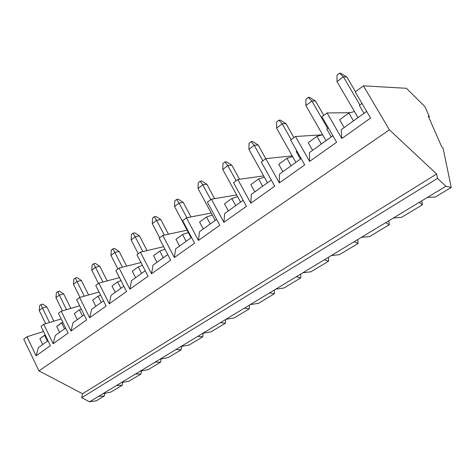 <?xml version="1.0" encoding="UTF-8"?>
<svg xmlns="http://www.w3.org/2000/svg" width="475" height="475" viewBox="0 0 475 475"><rect width="100%" height="100%" fill="white"/><g stroke="black" fill="none" stroke-linecap="round" stroke-linejoin="round"><path stroke-width="0.71" d="M49.513 322.501L42.483 308.073L39.253 310.555L45.636 323.689L39.253 310.555L39.651 305.585L40.939 304.588L42.679 304.107L46.829 306.844L53.829 321.183L46.829 306.844L42.483 308.073L49.513 322.501M46.829 306.844L42.679 304.107L40.939 304.588L42.483 308.073L46.829 306.844M42.483 308.073L40.939 304.588L39.651 305.585L39.253 310.555L42.483 308.073M66.518 309.647L59.351 295.106L55.973 297.7L62.433 310.852L55.973 297.7L56.359 292.642L57.701 291.597L59.44 291.133L63.692 293.93L70.823 308.382L63.692 293.93L59.351 295.106L66.518 309.647M63.692 293.93L59.44 291.133L57.701 291.597L59.351 295.106L63.692 293.93M59.351 295.106L57.701 291.597L56.359 292.642L55.973 297.7L59.351 295.106M84.295 296.18L77.003 281.538L73.465 284.258L79.99 297.397L73.465 284.258L73.833 279.098L75.24 278.006L76.974 277.566L81.326 280.422L88.587 294.975L81.326 280.422L77.003 281.538L84.295 296.18M81.326 280.422L76.974 277.566L75.24 278.006L77.003 281.538L81.326 280.422M77.003 281.538L75.24 278.006L73.833 279.098L73.465 284.258L77.003 281.538M102.909 282.055L95.487 267.33L91.776 270.18L98.45 283.444L91.776 270.18L92.126 264.919L93.605 263.773L95.327 263.364L99.786 266.285L107.178 280.909L99.786 266.285L95.487 267.33L102.909 282.055M99.786 266.285L95.327 263.364L93.605 263.773L95.487 267.33L99.786 266.285M95.487 267.33L93.605 263.773L92.126 264.919L91.776 270.18L95.487 267.33M122.407 267.205L114.867 252.427L110.978 255.419L117.871 268.963L110.978 255.419L111.304 250.058L112.854 248.852L114.57 248.478L119.142 251.459L126.647 266.137L119.142 251.459L114.867 252.427L122.407 267.205M119.142 251.459L114.57 248.478L112.854 248.852L114.867 252.427L119.142 251.459M114.867 252.427L112.854 248.852L111.304 250.058L110.978 255.419L114.867 252.427M142.856 251.584L135.209 236.793L131.124 239.928L138.255 253.757L131.124 239.928L131.427 234.46L133.053 233.201L134.757 232.857L139.448 235.903L147.06 250.592L139.448 235.903L135.209 236.793L142.856 251.584M139.448 235.903L134.757 232.857L133.053 233.201L135.209 236.793L139.448 235.903M135.209 236.793L133.053 233.201L131.427 234.46L131.124 239.928L135.209 236.793M164.32 235.119L156.59 220.358L152.297 223.66L159.671 237.785L152.297 223.66L152.57 218.072L154.28 216.748L155.966 216.446L160.787 219.563L168.477 234.223L160.787 219.563L156.59 220.358L164.32 235.119M160.787 219.563L155.966 216.446L154.28 216.748L156.59 220.358L160.787 219.563M156.59 220.358L154.28 216.748L152.57 218.072L152.297 223.66L156.59 220.358M186.877 217.734L179.087 203.062L174.562 206.536L191.092 237.749L174.562 206.536L174.806 200.842L176.611 199.447L178.273 199.179L183.231 202.374L190.98 216.938L183.231 202.374L179.087 203.062L186.877 217.734M183.231 202.374L178.273 199.179L176.611 199.447L179.087 203.062L183.231 202.374M179.087 203.062L176.611 199.447L174.806 200.842L174.562 206.536L179.087 203.062M210.781 199.666L202.789 184.84L198.022 188.504L215.175 220.418L198.022 188.504L198.235 182.685L200.129 181.213L201.768 180.999L206.868 184.27L214.635 198.651L206.868 184.27L202.789 184.84L210.781 199.666M206.868 184.27L201.768 180.999L200.129 181.213L202.789 184.84L206.868 184.27M202.789 184.84L200.129 181.213L198.235 182.685L198.022 188.504L202.789 184.84M236.105 180.779L227.804 165.615L222.769 169.48L240.588 202.13L222.769 169.48L222.941 163.537L224.948 161.981L226.551 161.821L231.8 165.175L239.531 179.265L231.8 165.175L227.804 165.615L236.105 180.779M231.8 165.175L226.551 161.821L224.948 161.981L227.804 165.615L231.8 165.175M227.804 165.615L224.948 161.981L222.941 163.537L222.769 169.48L227.804 165.615M262.871 160.817L254.232 145.291L248.912 149.382L267.443 182.804L248.912 149.382L249.042 143.308L251.162 141.669L252.73 141.562L258.139 145L265.757 158.668L258.139 145L254.232 145.291L262.871 160.817M258.139 145L252.73 141.562L251.162 141.669L254.232 145.291L258.139 145M254.232 145.291L251.162 141.669L249.042 143.308L248.912 149.382L254.232 145.291M291.205 139.686L282.209 123.791L276.575 128.119L295.872 162.343L276.575 128.119L276.658 121.909L278.896 120.169L280.422 120.133L286.003 123.66L293.93 137.655L286.003 123.66L282.209 123.791L291.205 139.686M286.003 123.66L280.422 120.133L278.896 120.169L282.209 123.791L286.003 123.66M282.209 123.791L278.896 120.169L276.658 121.909L276.575 128.119L282.209 123.791M327.702 128.488L311.867 100.991L305.888 105.587L326.016 140.648L305.888 105.587L305.918 99.233L308.293 97.387L309.771 97.423L315.525 101.05L323.796 115.383L315.525 101.05L311.867 100.991L327.702 128.488M315.525 101.05L309.771 97.423L308.293 97.387L311.867 100.991L315.525 101.05M311.867 100.991L308.293 97.387L305.918 99.233L305.888 105.587L311.867 100.991M359.907 104.969L343.366 76.778L337.012 81.664L358.031 117.61L337.012 81.664L336.977 75.163L339.5 73.203L340.913 73.322L346.863 77.045L355.496 91.734L346.863 77.045L343.366 76.778L359.907 104.969M346.863 77.045L340.913 73.322L339.5 73.203L343.366 76.778L346.863 77.045M343.366 76.778L339.5 73.203L336.977 75.163L337.012 81.664L343.366 76.778M443.021 147.992L451.25 187.453L435.302 197.042L451.25 187.453L445.888 186.236L427.393 197.422L435.302 197.042L427.393 197.422L445.888 186.236L437.469 178.398L436.62 173.998L389.399 129.847L363.411 85.838L406.428 88.302L424.965 106.685L429.4 116.797L428.248 116.096L441.637 146.656L443.021 147.992L441.637 146.656L428.248 116.096L429.4 116.797L428.747 117.236L429.4 116.797L424.965 106.685L406.428 88.302L363.411 85.838L355.229 91.936L363.411 85.838L389.399 129.847L38.962 370.886L389.399 129.847L436.62 173.998L82.555 393.745L436.62 173.998L437.469 178.398L81.682 397.676L437.469 178.398L445.888 186.236L451.25 187.453L443.021 147.992M104.797 393.365L104.263 396.037L96.425 400.752L104.263 396.037L98.64 396.322L102.826 393.787L110.883 392.059L122.212 385.249L110.883 392.059L102.826 393.787L116.654 385.421L89.585 401.797L98.64 396.322L104.263 396.037L104.797 393.365M353.459 120.899L348.87 113.026L339.619 119.783L344.149 127.597L339.619 119.783L348.87 113.026L354.498 111.572L358.025 117.61L354.492 111.572L348.87 113.026L353.459 120.899M361.992 103.449L359.343 105.379L363.998 113.317L359.343 105.379L361.992 103.449M327.043 112.955L350.176 112.694L327.043 112.955L321.943 116.761L327.043 112.955L341.822 138.516L327.043 112.955M421.77 201.002L422.4 204.796L401.446 217.39L422.4 204.796L419.188 202.392L393.437 217.972L401.446 217.39L393.437 217.972L427.393 197.422L419.188 202.392L422.4 204.796L421.77 201.002M321.338 144.014L316.944 136.343L308.245 142.696L312.586 150.314L308.245 142.696L316.944 136.343L322.638 134.763L326.01 140.653L322.632 134.763L316.944 136.343L321.338 144.014M328.403 127.977L326.788 129.153L331.241 136.889L326.788 129.153L328.403 127.977M295.48 136.497L322.442 134.817L295.48 136.497L290.688 140.072L295.48 136.497L309.611 161.411L295.48 136.497M388.847 220.917L389.298 224.693L369.55 236.568L389.298 224.693L385.712 222.644L361.457 237.316L369.55 236.568L361.457 237.316L393.437 217.972L385.712 222.644L389.298 224.693L388.847 220.917M291.11 165.769L286.9 158.282L278.706 164.267L282.863 171.707L278.706 164.267L286.9 158.282L292.636 156.602L295.866 162.349L292.624 156.602L286.9 158.282L291.11 165.769M296.869 151.002L296.174 151.513L300.438 159.06L296.174 151.513L296.869 151.002M265.792 158.638L292.232 155.883L265.792 158.638L261.28 162.005L265.792 158.638L279.33 182.934L265.792 158.638M357.794 239.703L358.085 243.455L339.441 254.665L358.085 243.455L354.172 241.722L331.289 255.568L339.441 254.665L331.289 255.568L361.457 237.316L354.172 241.722L358.085 243.455L357.794 239.703M262.616 186.277L258.572 178.968L250.836 184.621L254.832 191.876L250.836 184.621L258.572 178.968L264.332 177.193L267.437 182.804L264.326 177.193L258.572 178.968L262.616 186.277M237.821 179.502L263.625 175.916L237.821 179.502L233.558 182.679L237.821 179.502L250.806 203.211L237.821 179.502M328.457 257.444L328.605 261.179L310.971 271.777L328.605 261.179L324.407 259.73L302.777 272.816L310.971 271.777L302.777 272.816L331.289 255.568L324.407 259.73L328.605 261.179L328.457 257.444M235.707 205.645L231.824 198.508L224.509 203.846L228.344 210.936L224.509 203.846L231.824 198.508L237.595 196.65L240.582 202.136L237.589 196.656L231.824 198.508L235.707 205.645M211.411 199.197L236.663 194.934L211.411 199.197L207.385 202.196L211.411 199.197L223.891 222.342L211.411 199.197M300.693 274.235L300.723 277.94L284.014 287.981L300.723 277.94L296.269 276.753L275.797 289.138L284.014 287.981L275.797 289.138L302.777 272.816L296.269 276.753L300.723 277.94L300.693 274.235M210.253 223.963L206.518 216.986L199.589 222.045L203.288 228.974L199.589 222.045L206.518 216.986L212.295 215.062L215.169 220.424L212.289 215.068L206.518 216.986L210.253 223.963M186.443 217.817L211.191 213.008L186.443 217.817L182.638 220.655L186.443 217.817L198.449 240.427L186.443 217.817M274.39 290.148L274.301 293.823L258.459 303.347L274.301 293.823L269.634 292.867L250.224 304.612L258.459 303.347L250.224 304.612L275.797 289.138L269.634 292.867L274.301 293.823L274.39 290.148M186.141 241.312L182.542 234.496L175.976 239.287L179.538 246.062L175.976 239.287L182.542 234.496L188.32 232.513L191.087 237.749L188.314 232.513L182.542 234.496L186.141 241.312M162.806 235.446L187.091 230.191L162.806 235.446L159.196 238.141L162.806 235.446L174.367 257.545L162.806 235.446M249.422 305.247L249.232 308.892L234.187 317.941L249.232 308.892L244.382 308.15L225.958 319.295L234.187 317.941L225.958 319.295L250.224 304.612L244.382 308.15L249.232 308.892L249.422 305.247M163.269 257.771L159.796 251.103L153.562 255.657L156.999 262.283L153.562 255.657L159.796 251.103L165.009 249.268L159.796 251.103L163.269 257.771M140.386 252.166L163.655 246.679L140.386 252.166L136.96 254.719L140.386 252.166L151.537 273.772L140.386 252.166M225.702 319.598L225.417 323.208L211.108 331.811L225.417 323.208L220.4 322.656L202.89 333.248L211.108 331.811L202.89 333.248L225.958 319.295L220.4 322.656L225.417 323.208L225.702 319.598M141.544 273.404L138.195 266.879L132.264 271.213L135.583 277.697L132.264 271.213L138.195 266.879L142.435 265.353L138.195 266.879L141.544 273.404M119.1 268.043L140.974 262.509L119.1 268.043L115.841 270.471L119.1 268.043L129.865 289.18L119.1 268.043M203.134 333.248L202.766 336.828L189.139 345.016L202.766 336.828L197.606 336.448L180.939 346.53L189.139 345.016L180.939 346.53L202.89 333.248L197.606 336.448L202.766 336.828L203.134 333.248M120.882 288.277L117.64 281.889L111.999 286.009L115.205 292.357L111.999 286.009L117.64 281.889L121.018 280.648L117.64 281.889L120.882 288.277M98.859 283.142L119.474 277.608L98.859 283.142L95.76 285.451L98.859 283.142L109.262 303.822L98.859 283.142M181.61 346.406L181.189 349.796L168.197 357.604L181.189 349.796L175.91 349.57L160.027 359.183L168.197 357.604L160.027 359.183L180.939 346.53L175.91 349.57L181.189 349.796L181.61 346.406M101.205 302.438L98.07 296.18L92.69 300.111L95.796 306.327L92.69 300.111L98.07 296.18L100.658 295.212L98.07 296.18L101.205 302.438M79.586 297.51L99.061 292.018L79.586 297.51L76.635 299.713L79.586 297.51L89.65 317.763L79.586 297.51M161.078 358.981L160.615 362.164L148.218 369.615L160.615 362.164L155.23 362.087L140.077 371.248L148.218 369.615L140.077 371.248L160.027 359.183L155.23 362.087L160.615 362.164L161.078 358.981M82.442 315.94L79.408 309.807L74.278 313.559L77.282 319.651L74.278 313.559L79.408 309.807L81.29 309.094L79.408 309.807L82.442 315.94M61.222 311.208L79.652 305.781L61.222 311.208L58.407 313.304L61.222 311.208L70.965 331.045L61.222 311.208M141.473 370.969L140.98 373.968L129.135 381.087L140.98 373.968L135.5 374.021L121.03 382.773L129.135 381.087L121.03 382.773L140.077 371.248L135.5 374.021L140.98 373.968L141.473 370.969M64.541 328.825L61.596 322.816L56.691 326.396L59.607 332.369L56.691 326.396L62.837 322.335L61.596 322.816L64.541 328.825M43.7 324.277L61.168 318.939L43.7 324.277L41.01 326.283L43.7 324.277L53.141 343.716L43.7 324.277M122.728 382.423L122.212 385.249L116.654 385.421L121.03 382.773L116.654 385.421L122.212 385.249L122.728 382.423M47.429 341.139L44.573 335.249L39.888 338.669L42.714 344.529L39.888 338.669L45.232 334.988L44.573 335.249L47.429 341.139M26.956 336.763L43.552 331.526L26.956 336.763L23.75 339.156L26.956 336.763L36.112 355.822L26.956 336.763M355.229 91.936L370.583 118.067L341.822 138.516L370.583 118.067L355.229 91.936M321.943 116.761L336.615 142.215L309.611 161.411L336.615 142.215L321.943 116.761M290.688 140.072L304.724 164.884L279.33 182.934L304.724 164.884L290.688 140.072M261.28 162.005L274.728 186.206L250.806 203.211L274.728 186.206L261.28 162.005M233.558 182.679L246.466 206.298L223.891 222.342L246.466 206.298L233.558 182.679M207.385 202.196L219.788 225.257L198.449 240.427L219.788 225.257L207.385 202.196M182.638 220.655L194.572 243.182L174.367 257.545L194.572 243.182L182.638 220.655M159.196 238.141L170.691 260.158L151.537 273.772L170.691 260.158L159.196 238.141M136.96 254.719L148.052 276.254L129.865 289.18L148.052 276.254L136.96 254.719M115.841 270.471L126.552 291.537L109.262 303.822L126.552 291.537L115.841 270.471M95.76 285.451L106.109 306.066L89.65 317.763L106.109 306.066L95.76 285.451M76.635 299.713L86.652 319.901L70.965 331.045L86.652 319.901L76.635 299.713M58.407 313.304L68.103 333.082L53.141 343.716L68.103 333.082L58.407 313.304M41.01 326.283L50.403 345.663L36.112 355.822L50.403 345.663L41.01 326.283M23.75 339.156L38.962 370.886L82.555 393.745L81.682 397.676L89.585 401.797L96.425 400.752L89.585 401.797L81.682 397.676L82.555 393.745L38.962 370.886L23.75 339.156M38.422 347.617L48.011 340.718L38.422 347.617L36.112 355.822L38.422 347.617M55.343 335.439L65.627 328.041L55.343 335.439L53.141 343.716L55.343 335.439M73.055 322.697L84.093 314.747L73.055 322.697L70.965 331.045L73.055 322.697M91.61 309.338L103.467 300.806L91.61 309.338L89.65 317.763L91.61 309.338M111.079 295.331L123.821 286.164L111.079 295.331L109.262 303.822L111.079 295.331M131.522 280.618L145.219 270.762L131.522 280.618L129.865 289.18L131.522 280.618M153.015 265.151L167.758 254.541L153.015 265.151L151.537 273.772L153.015 265.151M175.643 248.87L191.526 237.435L175.643 248.87L174.367 257.545L175.643 248.87M199.494 231.699L216.624 219.373L199.494 231.699L198.449 240.427L199.494 231.699M224.681 213.578L243.17 200.266L224.681 213.578L223.891 222.342L224.681 213.578M251.311 194.412L271.296 180.031L251.311 194.412L250.806 203.211L251.311 194.412M279.514 174.117L301.138 158.549L279.514 174.117L279.33 182.934L279.514 174.117M309.433 152.582L332.868 135.719L309.433 152.582L309.611 161.411L309.433 152.582M341.228 129.705L366.664 111.399L341.228 129.705L341.822 138.516L341.228 129.705"/></g></svg>
